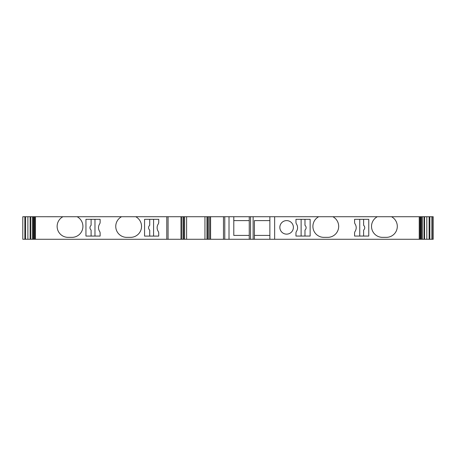 <?xml version="1.0" encoding="UTF-8"?>
<svg xmlns="http://www.w3.org/2000/svg" width="456" height="456" viewBox="0 0 456 456"><rect width="100%" height="100%" fill="white"/><g stroke="black" fill="none" stroke-linecap="round" stroke-linejoin="round"><path stroke-width="0.68" d="M304.978 236.065L304.978 230.063A3.061 3.061 0 0 0 304.978 225.315L304.978 219.313M363.609 219.313L363.609 225.315A3.061 3.061 0 0 1 363.609 230.063L363.609 236.065M149.716 219.313L149.716 225.332A3.061 3.061 0 0 0 149.716 230.08L149.716 236.094M91.103 236.071L91.103 230.063A3.061 3.061 0 0 1 91.103 225.321L91.103 219.319M286.619 220.601A6.766 6.766 0 0 1 293.385 227.367A6.766 6.766 0 0 1 286.619 234.133A6.766 6.766 0 0 1 279.853 227.367A6.766 6.766 0 0 1 286.619 220.601M312.901 226.393A10.961 10.961 0 0 0 323.868 237.354L327.716 237.354A10.961 10.961 0 0 0 332.886 216.725L318.693 216.725A10.961 10.961 0 0 0 312.901 226.393M433.2 239.275L433.2 216.725L433.189 239.275L419.235 239.275L419.235 216.725L391.51 216.725A10.961 10.961 0 0 1 386.34 237.354L382.493 237.354A10.961 10.961 0 0 1 377.323 216.725L332.886 216.725M318.693 216.725L135.745 216.725A10.961 10.961 0 0 1 130.576 237.354L126.728 237.354A10.961 10.961 0 0 1 121.552 216.725L77.144 216.737A10.961 10.961 0 0 1 71.945 237.354L68.098 237.354A10.961 10.961 0 0 1 62.905 216.737L22.8 216.725L22.8 239.275L24.846 239.275L24.846 216.725M419.235 239.275L35.46 239.275L35.46 216.725M98.513 227.692A6.766 6.766 0 0 1 99.602 224.01A3.22 3.22 0 0 0 100.126 222.254L100.126 219.319L85.95 219.319L85.95 236.071L100.126 236.071L100.126 233.13A3.22 3.22 0 0 0 99.602 231.38A6.766 6.766 0 0 1 98.513 227.692M157.246 226.432A6.766 6.766 0 0 0 157.257 229.009L157.252 229.009A6.766 6.766 0 0 0 158.215 231.403A3.22 3.22 0 0 1 158.734 233.158L158.734 236.094L144.563 236.094L144.563 219.313L158.734 219.313L158.734 222.283A3.22 3.22 0 0 1 158.215 224.038A6.766 6.766 0 0 0 157.252 226.432L157.246 226.432M153.581 236.094L153.581 219.313M301.114 236.065L301.114 219.313M359.744 236.065L359.744 219.313M269.866 220.601L254.408 220.601L254.408 239.275L254.408 235.421L269.866 235.421M249.255 235.421L233.791 235.421L233.791 216.725L233.791 220.601L249.255 220.601M274.643 239.275L274.643 216.725M391.516 216.725L377.323 216.725M310.137 219.313L310.137 236.065L295.961 236.065L295.961 233.13A3.22 3.22 0 0 1 296.48 231.374A6.766 6.766 0 0 0 296.48 224.004A3.22 3.22 0 0 1 295.961 222.254L295.961 219.313L310.137 219.313M368.762 219.313L368.762 236.065L354.586 236.065L354.586 233.13A3.22 3.22 0 0 1 355.11 231.374A6.766 6.766 0 0 0 355.11 224.004A3.22 3.22 0 0 1 354.586 222.254L354.586 219.313L368.762 219.313M433.189 216.725L419.235 216.725M35.46 239.275L34.69 239.275L34.679 216.725L34.69 239.275L24.846 239.275M77.121 216.725L62.928 216.725M121.552 216.725L135.745 216.725M420.01 239.275L420.01 216.725L420.016 239.275M431.895 239.275L431.895 216.725M426.816 239.275L426.816 216.725M269.866 239.275L269.866 216.725M253.12 239.275L253.12 216.725M250.543 239.275L250.543 216.725M249.255 239.275L249.255 216.725M229.015 239.275L229.015 216.725M223.486 239.275L223.486 216.725L223.486 239.275M207.85 239.275L207.85 216.725M183.711 239.275L183.711 216.725L183.711 239.275M168.076 239.275L168.076 216.725L168.076 239.275M27.884 239.275L27.884 216.725M94.968 219.319L94.968 236.071M206.933 239.275L206.933 216.725M166.788 239.275L166.788 216.725M432.208 239.275L432.208 216.725M429.854 239.275L429.854 216.725M429.107 239.275L429.107 216.725M424.57 239.275L424.57 216.725M424.04 239.275L424.04 216.725M422.376 239.275L422.376 216.725M421.412 239.275L421.412 216.725M420.78 239.275L420.78 216.725M224.774 239.275L224.774 216.725M210.575 239.275L210.575 216.725M209.663 239.275L209.663 216.725M208.227 239.275L208.227 216.725M204.949 239.275L204.949 216.725M186.612 239.275L186.612 216.725M184.629 239.275L184.629 216.725M183.335 239.275L183.335 216.725M181.898 239.275L181.898 216.725M180.986 239.275L180.986 216.725M33.915 239.275L33.915 216.725M33.282 239.275L33.282 216.725M32.319 239.275L32.319 216.725M30.655 239.275L30.655 216.725M30.124 239.275L30.124 216.725M25.593 239.275L25.593 216.725"/></g></svg>
